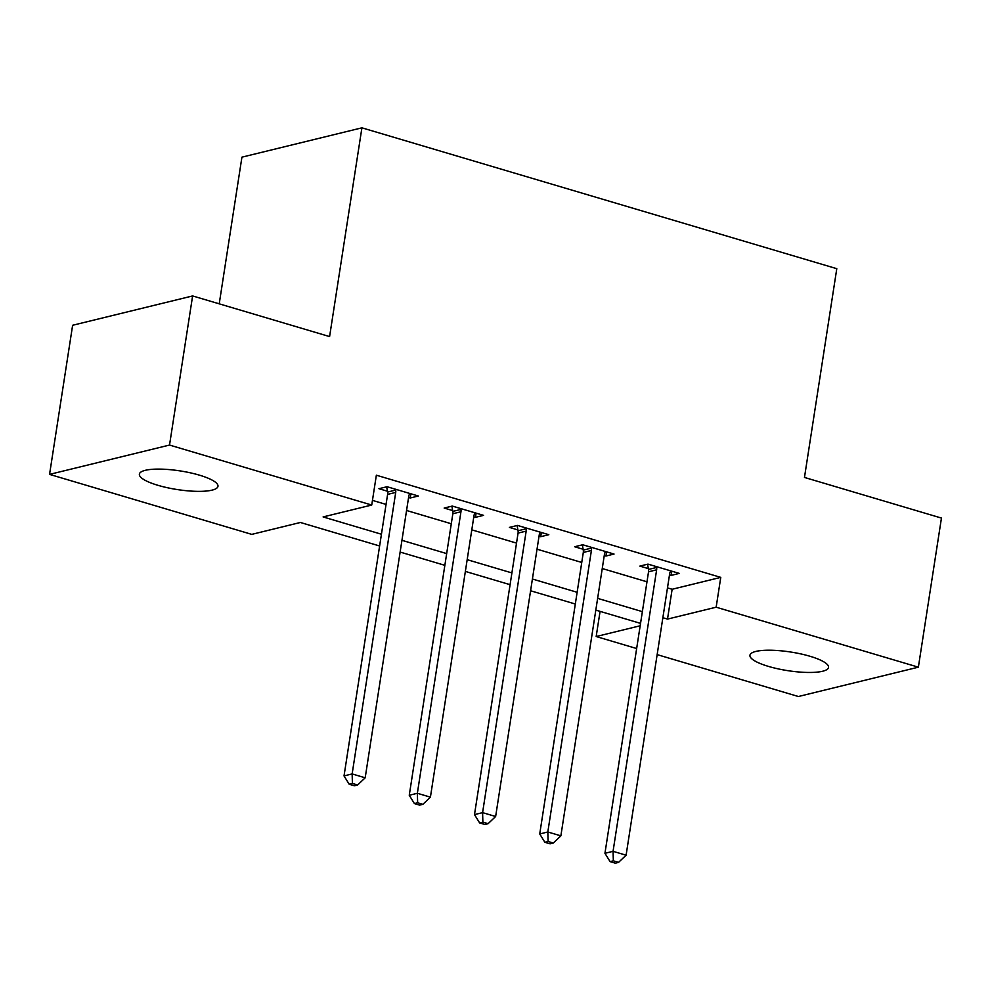 <?xml version="1.0" encoding="UTF-8"?>
<svg xmlns="http://www.w3.org/2000/svg" width="991" height="991" viewBox="0 0 991 991"><rect width="100%" height="100%" fill="white"/><g stroke="black" fill="none" stroke-linecap="round" stroke-linejoin="round"><path stroke-width="1.49" d="M199.439 475.16A39.764 9.427 8.8 0 1 217.97 486.308A39.764 9.427 8.8 0 1 157.928 485.305A39.764 9.427 8.8 0 1 139.384 474.144A39.764 9.427 8.8 0 1 199.439 475.16M809.981 656.265A39.764 9.427 8.8 0 1 828.526 667.426A39.764 9.427 8.8 0 1 768.483 666.41A39.764 9.427 8.8 0 1 749.939 655.262A39.764 9.427 8.8 0 1 809.981 656.265M219.222 303.841L241.928 157.16L361.913 127.827L836.788 268.685L804.469 477.439L941.45 518.07L918.372 667.178L798.387 696.512L657.157 654.617M636.643 648.535L596.173 636.532L640.174 625.779M600.075 611.373L596.173 636.532M379.627 545.979L300.397 522.48L251.764 534.372L49.55 474.379L169.523 445.058L371.736 505.038L323.103 516.93L381.448 534.236M169.523 445.058L192.613 295.937L72.628 325.271L49.55 474.379M667.488 587.886L672.133 589.273L720.767 577.381L376.357 475.209L371.736 505.038M372.455 500.381L386.056 504.407M406.558 510.489L451.289 523.756M471.79 529.838L516.522 543.105M537.023 549.187L581.754 562.454M602.255 568.537L646.974 581.804M669.495 574.891L671.167 575.387L679.281 573.405L647.965 564.114L639.864 566.096L648.349 568.611M604.262 555.542L605.935 556.038L614.048 554.056L582.733 544.765L574.631 546.747L583.117 549.262M539.03 536.193L540.714 536.688L548.816 534.706L517.5 525.416L509.399 527.398L517.884 529.912M473.809 516.844L475.482 517.339L483.583 515.357L452.28 506.067L444.166 508.049L452.664 510.563M408.577 497.494L410.249 497.99L418.351 496.008L387.047 486.717L378.934 488.699L387.431 491.214M192.613 295.937L329.594 336.581L361.913 127.827M720.767 577.381L716.159 607.198L918.372 667.178M662.868 617.715L667.513 619.09L716.159 607.198M401.95 540.318L446.668 553.585M467.17 559.667L511.901 572.934M532.402 579.017L577.134 592.284M597.635 598.366L642.366 611.633M640.545 623.376L595.814 610.109M575.313 604.027L530.581 590.76M510.08 584.678L465.361 571.411M444.86 565.328L400.129 552.061M672.133 589.273L667.513 619.09M671.824 571.188L671.167 575.387M606.591 551.838L605.935 556.038M541.359 532.489L540.714 536.688M476.126 513.14L475.482 517.339M410.893 493.791L410.249 497.99M656.637 569.813L648.535 571.795L604.944 853.313L613.057 851.331L656.637 569.813A6.219 5.24 76.3 0 0 656.599 567.471L656.451 566.629M613.342 860.832L610.097 861.625L615.312 863.173L618.557 862.381L613.342 860.832L613.057 851.331L626.101 855.196L669.681 573.678A6.219 5.24 76.3 0 1 670.399 571.559L670.783 570.89M648.535 571.795A6.219 5.24 76.3 0 0 648.498 569.453L647.557 564.213M604.944 853.313L610.097 861.625M618.557 862.381L626.101 855.196M591.404 550.463L583.303 552.445L539.723 833.964L547.825 831.982L591.404 550.463A6.219 5.24 76.3 0 0 591.379 548.122L591.231 547.28M548.11 841.483L544.864 842.276L550.079 843.824L553.325 843.031L548.11 841.483L547.825 831.982L560.869 835.847L604.448 554.328A6.219 5.24 76.3 0 1 605.179 552.21L605.563 551.541M583.303 552.445A6.219 5.24 76.3 0 0 583.265 550.104L582.336 544.864M539.723 833.964L544.864 842.276M553.325 843.031L560.869 835.847M526.171 531.114L518.07 533.096L474.491 814.614L482.592 812.632L526.171 531.114A6.219 5.24 76.3 0 0 526.147 528.773L525.998 527.93M482.877 822.134L479.632 822.926L484.847 824.475L488.092 823.682L482.877 822.134L482.592 812.632L495.636 816.497L539.228 534.979A6.219 5.24 76.3 0 1 539.946 532.861L540.33 532.192M518.07 533.096A6.219 5.24 76.3 0 0 518.033 530.755L517.104 525.515M474.491 814.614L479.632 822.926M488.092 823.682L495.636 816.497M460.951 511.765L452.837 513.747L409.258 795.265L417.36 793.283L460.951 511.765A6.219 5.24 76.3 0 0 460.914 509.424L460.765 508.581M417.645 802.784L414.399 803.577L419.627 805.126L422.86 804.333L417.645 802.784L417.36 793.283L430.416 797.148L473.995 515.63A6.219 5.24 76.3 0 1 474.714 513.511L475.098 512.842M452.837 513.747A6.219 5.24 76.3 0 0 452.813 511.406L451.871 506.166M409.258 795.265L414.399 803.577M422.86 804.333L430.416 797.148M395.719 492.416L387.605 494.398L344.026 775.916L352.139 773.934L395.719 492.416A6.219 5.24 76.3 0 0 395.682 490.074L395.533 489.232M352.412 783.435L349.179 784.228L354.394 785.776L357.64 784.983L352.412 783.435L352.139 773.934L365.184 777.799L408.763 496.28A6.219 5.24 76.3 0 1 409.481 494.162L409.865 493.493M387.605 494.398A6.219 5.24 76.3 0 0 387.58 492.056L386.639 486.816M344.026 775.916L349.179 784.228M357.64 784.983L365.184 777.799M656.599 567.471L648.498 569.453M591.379 548.122L583.265 550.104M526.147 528.773L518.033 530.755M460.914 509.424L452.813 511.406M395.682 490.074L387.58 492.056"/></g></svg>
